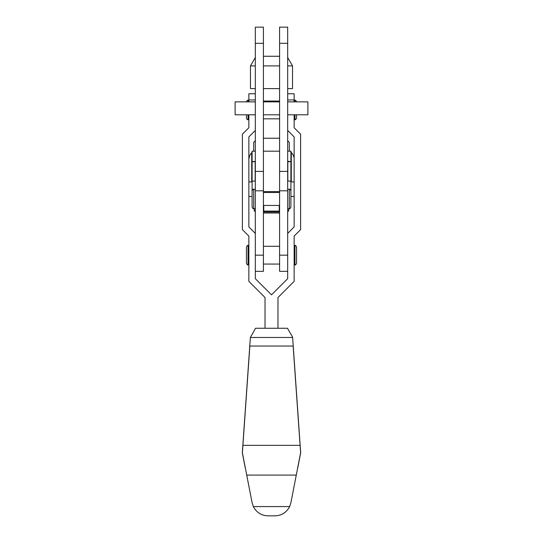 <?xml version="1.0" encoding="UTF-8"?>
<svg xmlns="http://www.w3.org/2000/svg" width="543" height="543" viewBox="0 0 543 543"><rect width="100%" height="100%" fill="white"/><g stroke="black" fill="none" stroke-linecap="round" stroke-linejoin="round"><path stroke-width="0.81" d="M287.675 114.797L307.888 114.797L307.888 101.86L287.675 101.86M255.325 114.797L235.112 114.797L235.112 101.86L255.325 101.86M252.095 191.611L252.095 151.185L255.325 151.185M252.095 181.104L255.169 181.104L255.169 161.699L252.095 161.699M290.905 191.611L290.905 181.104L287.831 181.104L287.831 161.699L290.905 161.699L290.905 151.185L287.675 151.185M290.905 181.104L290.905 161.699M287.675 190.803L287.675 27.15L279.584 27.15L279.584 190.803L287.675 190.803L287.675 255.169L279.584 255.169L279.584 271.337L287.675 271.337M255.325 190.803L255.325 27.15L263.416 27.15L263.416 190.803L255.325 190.803L255.325 255.169L263.416 255.169L263.416 271.337L255.325 271.337M291.286 181.912L291.286 152.495L290.905 151.972M291.286 152.495A9.706 6.238 -90 0 1 294.143 158.142M248.857 159.35A49.148 31.589 90 0 1 249.04 158.305A9.706 6.238 90 0 1 251.714 152.685L252.095 152.115M287.675 171.398L279.584 171.398L279.584 191.611L263.416 191.611L263.416 171.398L255.325 171.398M263.416 151.185L279.584 151.185M254.294 208.675L254.294 211.084L255.325 211.302M254.321 208.675L254.321 211.084M263.416 211.987L279.584 211.987M287.675 211.363L288.706 211.084L288.679 208.675M287.675 211.302L288.679 211.084M263.416 211.084L279.584 211.084M255.325 211.363L254.294 211.084M279.251 211.084L279.251 205.437M263.749 205.437L263.749 211.084M248.857 196.464L252.095 196.464M290.905 196.464L294.143 196.464M294.143 181.912L290.905 181.912M252.095 181.912L248.857 181.912M255.325 140.671L253.71 142.293L253.71 151.185M279.584 138.248L263.416 138.248M289.29 151.185L289.29 142.293L287.675 140.671M263.416 213.005L279.584 213.005M263.416 56.262L279.584 56.262M255.325 57.497L250.479 65.9L255.325 65.9M263.416 65.9L279.584 65.9M287.675 65.9L292.521 65.9L292.521 88.604L287.675 88.604M287.675 57.497L292.521 65.9M250.479 65.9L250.479 88.604L255.325 88.604M263.416 88.604L279.584 88.604M294.951 264.869L294.951 245.463C295.344 245.056 295.881 245.592 296.566 247.079L296.566 263.253C295.881 264.74 295.344 265.283 294.951 264.869L294.143 264.869M246.434 255.169L246.434 263.253C247.119 264.74 247.656 265.283 248.049 264.869L248.049 245.463C247.656 245.056 247.119 245.592 246.434 247.079L246.434 255.169M248.049 114.797L248.049 119.65C247.656 120.064 247.119 119.521 246.434 118.035L246.434 114.797M294.143 119.65L294.951 119.65C295.351 120.057 295.887 119.521 296.566 118.035L296.566 114.797M287.675 93.776L294.143 93.776L294.143 99.953L287.675 99.953M277.968 328.264L277.968 297.537L294.143 281.362L294.143 236.083L300.612 229.614L300.612 134.202L294.143 127.734L294.143 114.797M248.857 114.797L248.857 127.734L242.388 134.202L242.388 229.614L248.857 236.083L248.857 281.362L265.032 297.537L265.032 328.264M294.143 101.86L294.143 99.953M287.675 130.415L294.143 136.884L294.143 226.94L287.675 233.409L287.675 278.688L271.5 294.856L255.325 278.688L255.325 233.409L248.857 226.94L248.857 136.884L255.325 130.415M255.325 99.953L248.857 99.953L248.857 101.86M248.857 99.953L248.857 93.776L255.325 93.776M253.71 189.269L253.71 208.675C253.316 209.082 252.78 208.546 252.095 207.059L252.095 190.885C252.78 189.398 253.316 188.855 253.71 189.269L255.325 189.269M290.905 207.059L290.905 190.885C290.22 189.398 289.684 188.855 289.29 189.269L289.29 208.675C289.684 209.082 290.22 208.546 290.905 207.059M279.584 191.611L279.584 255.169M263.416 191.611L263.416 255.169M297.72 468.059L300.686 452.781L292.602 337.155L287.471 328.264L255.529 328.264L250.371 337.474L292.629 337.474M250.371 337.474L242.314 452.781L245.28 468.059M249.855 346.047L242.388 452.781L252.108 502.764L253.357 506.578C256.459 512.463 261.332 515.558 267.984 515.85L275.016 515.85C281.668 515.558 286.541 512.463 289.643 506.578L290.892 502.764L300.612 452.781L293.145 346.047M262.636 514.94L260.335 513.929M282.665 513.929L280.364 514.94M249.773 346.047L293.227 346.047M287.675 43.325L279.584 43.325M255.325 43.325L263.416 43.325M251.714 181.912L251.714 152.685M248.049 101.86L248.049 100.245L248.857 100.245M294.951 101.86L294.951 100.245C295.344 99.831 295.881 100.374 296.566 101.86M294.951 119.65L294.951 114.797M289.29 161.699L290.261 161.699M253.71 161.699L255.325 161.373M246.726 475.084L296.274 475.084M253.357 506.578L289.643 506.578M242.911 445.341L300.089 445.341M263.416 101.86L279.584 101.86M263.416 101.052L279.584 101.052M263.416 118.842L279.584 118.842M263.416 114.797L279.584 114.797M288.706 208.675L288.706 211.084M279.584 246.271L263.416 246.271M294.951 245.463L294.143 245.463M248.857 245.463L248.049 245.463M294.143 100.245L294.951 100.245M248.049 119.65L248.857 119.65M248.049 100.245C247.656 99.831 247.119 100.374 246.434 101.86M248.857 264.869L248.049 264.869M279.584 264.061L263.416 264.061M287.675 161.373L289.29 161.373M287.675 189.269L289.29 189.269M263.416 192.5L279.584 192.5M263.416 205.437L279.584 205.437M287.675 208.675L289.29 208.675M253.71 208.675L255.325 208.675M253.71 161.373L252.739 161.699"/></g></svg>
